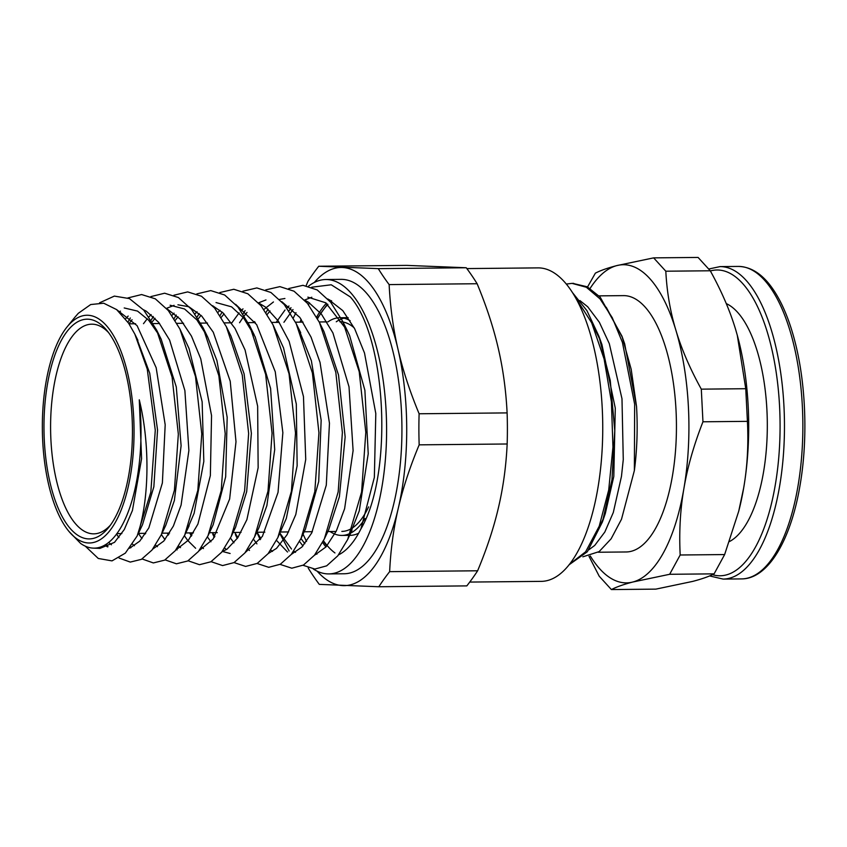 <?xml version="1.0" encoding="UTF-8"?>
<svg xmlns="http://www.w3.org/2000/svg" width="847" height="847" viewBox="0 0 847 847"><rect width="100%" height="100%" fill="white"/><g stroke="black" fill="none" stroke-linecap="round" stroke-linejoin="round"><path stroke-width="1.27" d="M582.852 556.818L599.125 551.619L611.111 538.819L621.507 519.222L634.371 470.54A140.92 56.738 -90.6 0 0 636.542 406.539L624.684 343.882L621.942 336.132L631.184 369.271L636.542 406.539M622.407 337.413L606.219 307.228M590.084 288.446A159.088 64.054 89.4 0 1 616.849 265.587A159.088 64.054 89.4 0 1 675.895 330.256A159.088 64.054 89.4 0 1 683.91 488.465A159.088 64.054 89.4 0 1 632.868 582.005A159.088 64.054 89.4 0 1 590.317 556.003M598.247 552.233L626.113 551.969A128.183 51.603 -90.6 0 0 672.433 475.898A128.183 51.603 -90.6 0 0 623.593 295.624L598.998 295.868M575.293 297.149L591.682 322.834L604.102 358.98L611.418 401.88L612.953 447.121L608.707 490.021L599.231 526.167L585.616 551.81L569.396 564.324M566.378 284.052L572.032 283.374L586.357 287.249L600.004 298.864L612.233 317.614L622.418 342.389L634.657 404.231L634.371 470.54M572.837 293.041L586.971 310.711L598.882 336.164L610.264 380.547L614.763 430.583L611.968 479.815L602.429 521.943L587.352 551.736L568.972 564.864M572.773 283.385L587.225 286.794L600.163 297.106L621.942 336.132M590.518 320.399L600.407 340.515M598.882 336.164L601.931 344.538L615.282 408.148L613.8 476.469L605.309 513.526L602.429 521.943M603.869 517.538L595.907 534.266M588.824 549.788L594.7 545.457L604.822 532.043L613.302 512.499L621.465 476.395L623.276 459.603L621.984 398.736L609.3 343.638L599.369 322.305L587.712 306.783L579.909 300.558M710.273 270.775C721.612 291.326 730.082 310.965 735.683 329.674L737.282 335.221L745.752 388.709L701.305 389.154C689.956 368.593 681.486 348.964 675.895 330.256C670.231 311.548 666.875 291.866 665.816 271.209L710.273 270.775L698.087 257.435L653.64 257.869L616.849 265.587C607.564 268.001 600.417 270.532 595.377 273.147L587.543 286.964M589.004 556.331L599.221 576.225L611.396 589.565C616.436 586.95 623.593 584.43 632.868 582.005L669.659 574.287L714.106 573.853C709.077 576.468 701.919 578.999 692.645 581.413L655.853 589.131L611.396 589.565M683.91 488.465C687.478 467.332 693.831 445.109 702.957 421.785L747.414 421.351C748.579 444.569 747.34 466.75 743.687 487.883L738.732 511.175L724.64 554.563L680.183 554.997C679.019 531.778 680.257 509.598 683.91 488.465M669.659 574.287L680.183 554.997M724.64 554.563L714.106 573.853M702.957 421.785L701.305 389.154M745.752 388.709L747.414 421.351M665.816 271.209L653.64 257.869M738.732 511.175L739.018 510.063A159.088 64.054 -90.6 0 0 743.687 487.883A159.088 64.054 -90.6 0 0 737.303 335.306A159.088 64.054 -90.6 0 0 737.292 335.264M729.468 541.551A121.248 48.808 -90.6 0 0 763.518 472.16A121.248 48.808 -90.6 0 0 726.271 303.597M74.769 317.392L78.284 313.326L90.703 304.539L103.705 303.215L116.611 309.589L128.606 323.215L134.821 334.089L147.251 369.07L155.276 430.223L150.819 492.202L137.172 535.929C148.659 503.552 150.872 447.237 139.279 399.805A119.141 47.961 89.4 0 1 93.234 548.125A119.141 47.961 89.4 0 1 80.634 543.456L69.041 531.524A113.879 45.844 -90.6 0 0 134.038 428.603A113.879 45.844 -90.6 0 0 67.029 326.984A113.879 45.844 -90.6 0 0 42.35 424.485A113.879 45.844 -90.6 0 0 65.441 526.749A113.879 45.844 -90.6 0 0 69.041 531.524M137.172 535.939L125.324 553.144L112.005 560.883L98.284 558.469L85.303 546.177M99.586 302.813L114.345 296.101L129.422 298.599L143.81 310.182L156.6 330.002L172.1 377.18L178.336 434.183L174.418 490.201L161.375 534.626L152.005 550.052L141.438 559.338L130.279 562.08L119.109 558.057M107.961 546.739L106.224 544.187M127.918 297.932L141.608 294.544L155.319 298.832L168.309 310.542L179.903 329.028L195.498 376.555L201.766 433.929L197.827 490.349L184.71 535.135L175.255 550.719L164.614 560.153L153.349 562.937L142.084 558.967M130.925 547.702L130.491 547.088M127.918 322.188L130.332 317.985M150.893 296.598L164.636 293.21L178.41 297.551L191.475 309.303L203.121 327.863L218.865 375.761L225.196 433.653L221.226 490.604L207.981 535.802L198.463 551.461L187.759 560.979L176.43 563.806L165.091 559.878M145.356 533.906L145.091 533.335M151.137 320.198L153.286 316.513M173.857 295.254L187.674 291.897L201.512 296.259L214.64 308.096L226.35 326.709L242.253 375.03L248.637 433.473L244.603 490.942L231.199 536.532L221.639 552.244L210.882 561.794L199.5 564.695L188.108 560.778M177.044 549.925L176.472 549.152M168.341 535.071L167.441 533.123M174.09 318.641L176.24 315.02M196.832 293.898L210.755 290.595L224.688 295.01L237.901 306.985L249.685 325.767L265.662 374.448L272.067 433.283L268.001 491.133L254.524 537.051L244.889 552.953L234.047 562.599L222.581 565.574L211.094 561.677M191.306 536.225L189.77 532.901M197.065 317.096L199.172 313.559M219.807 292.564L233.814 289.261L247.832 293.761L261.109 305.799L272.967 324.74L289.039 373.749L295.497 432.986L291.421 491.271L277.848 537.58L268.15 553.62L257.223 563.414L245.651 566.431L234.068 562.588M214.28 537.39L212.692 533.949M220.051 315.55L222.147 312.077M242.782 291.241L256.842 287.927L270.924 292.48L284.264 304.549L296.175 323.554L312.405 372.976L318.938 432.764L314.809 491.599L301.087 538.321L291.326 554.393L280.346 564.24L268.732 567.31L257.086 563.488M237.255 538.512L235.381 534.542M243.015 314.025L245.09 310.616M265.746 289.886L279.891 286.625L294.036 291.199L307.45 303.374L319.425 322.432L335.804 372.267L342.379 432.563L338.186 491.885L324.337 538.978L314.523 555.156L303.491 565.044L291.802 568.199L280.092 564.388M260.241 539.666L256.81 532.244L264.836 532.16M265.979 312.49L268.044 309.134M288.732 288.541L302.972 285.312L317.223 289.949L330.722 302.273L342.77 321.521L359.213 371.695L365.798 432.362L361.595 492.054L347.672 539.486L337.784 555.844L326.656 565.849L314.872 569.057L303.067 565.288M289.113 550.952L279.796 533.472M288.954 310.955L290.987 307.673M311.707 287.218L331.241 284.783L350.277 296.905C386.401 337.011 393.537 473.865 360.928 528.888L374.353 477.38L375.803 413.537L364.506 353.03L354.692 328.795L342.791 310.627L327.874 298.959M293.263 318.017L295.995 312.659M136.356 337.307L149.718 373.167L157.553 430.064L153.858 486.75L142.518 524.674L138.093 534.023M107.58 546.908L104.647 545.15M124.213 307.959L137.521 311.093L148.723 320.261L158.897 334.883M156.6 330.002L161.195 339.276L176.292 386.963L181.11 445.734L174.376 500.503L165.8 525.267L161.375 534.626M118.961 537.559L116.494 534.065M125.494 318.843L128.162 316.058M179.903 329.028L189.061 348.551L202.137 401.764L203.82 461.414L194.132 513.261L186.901 530.19M141.968 538.607L138.379 533.43M143.492 323.681L147.283 318.716M148.934 316.852L151.126 314.608M170.12 305.238L184.54 308.964L196.896 319.912L207.706 337.106L216.906 360.504L227.176 417.317L225.673 476.808L213.169 524.759L207.981 535.802M164.964 539.687L161.396 534.595M171.92 315.37L174.09 313.168M226.35 326.709L230.924 335.931L244.105 373.876L251.379 433.357L246.689 491.631L235.593 527.226L233.401 531.577M195.625 548.263L187.716 540.45L184.413 535.77M194.926 313.888L197.065 311.738M216.038 302.548L231.57 306.836L243.555 317.869L255.127 336.767L270.595 388.466L274.703 449.609L266.879 505.617L258.896 527.787L254.524 537.051M230.119 553.493L222.295 551.429M210.956 541.794L207.43 536.945M217.923 312.405L220.051 310.298M272.967 324.74L283.544 347.937L296.302 404.019L297.149 465.776L286.307 518.491L277.848 537.58M233.952 542.821L230.458 538.078M231.877 322.813L239.098 312.892M240.897 310.934L243.004 308.869M298.43 328.329L311.368 360.727L321.161 420.271L318.705 481.572L305.449 529.089L301.087 538.321M256.937 543.88L253.475 539.211M254.026 322.591L254.64 321.585M263.893 309.462L273.443 301.966M279.616 299.393L284.899 298.493M321.691 327.228L323.956 331.558L338.504 374.914L345.142 436.946L339.403 496.702L328.689 529.767M287.535 552.022L276.493 540.365M276.164 322.379L285.016 310.002M286.9 307.99L288.954 306.011M307.853 297.149L325.714 302.781L347.281 330.616L349.642 335.624L364.888 390.298L368.223 453.759L359.266 510.879L349.832 534.637M302.94 545.944L299.52 541.498M322.601 542.504A134.557 54.176 -90.6 0 0 325.957 546.982M329.748 299.859A134.557 54.176 -90.6 0 0 329.155 300.399M326.349 303.247A134.557 54.176 -90.6 0 0 316.64 317.127M311.812 297.244L304.571 300.05M293.009 309.536L283.925 322.294M279.933 533.176L291.506 549.036M293.814 551.058L295.529 552.339M314.428 555.293L326.042 546.887L336.312 531.016L344.613 508.719L353.104 450.615L349.017 386.814L332.913 332.913L321.352 314.015L308.297 302.093L304.782 300.272M270.034 310.987L267.207 314.406M257.065 532.244L260.887 538.734M270.765 550.074L272.522 551.397M291.294 554.436L302.019 546.94L311.696 532.985L326.286 485.183L329.462 423.267L320.028 362.389L311.05 337.127L299.859 317.456L281.776 301.659M265.969 299.933L258.557 302.824M247.017 312.437L244.201 315.889M243.131 317.339L239.553 322.739M234.788 532.456L237.869 537.623M247.726 549.1L249.494 550.455M268.224 553.525L276.546 548.358L287.048 534.753L295.804 514.521L305.735 459.423L303.47 396.587L289.134 341.373L278.314 321.045L265.81 307.281L258.716 302.993M224.053 313.888L221.215 317.392M212.544 532.678L214.852 536.543M224.688 548.115L226.509 549.512M245.143 552.646L262.411 536.373L278.038 492.414L282.856 432.679L275.264 371.801L256.683 324.666L235.625 304.327M201.046 315.349L198.198 318.906M190.31 532.89L191.835 535.431M201.628 547.13L203.46 548.57M222.041 551.757L227.081 549.131L237.753 537.792L246.89 519.656L258.144 467.766L257.647 406.211L245.09 350.033L235.021 328.435L223.11 312.967L212.586 305.693M178.071 316.799L175.191 320.42M168.077 533.112L168.818 534.33M178.59 546.135L180.475 547.617M198.929 550.868L213.116 539.052L229.632 499.052L235.995 441.763L230.215 381.214L213.275 332.215L201.692 316.016L188.881 306.741L177.934 304.793M174.08 305.344L166.467 308.372M155.065 318.26L152.195 321.934M155.541 545.161L157.436 546.675M175.837 549.999L188.447 540.121L197.902 524.113L210.352 475.612L211.549 415.623L200.76 358.832L191.475 336.132L180.21 319.107L166.488 308.393M132.079 319.711L128.956 323.745M132.503 544.166L134.429 545.733M152.767 549.078L163.799 541.042L173.381 526.061L181.089 505.087L188.892 450.456L184.879 390.562L169.601 340.039L158.675 322.358L146.351 311.241L143.387 309.706M120.475 311.135L119.247 311.887M108.628 542.419L111.423 544.78M129.633 548.221L139.744 541.148L148.85 527.893L162.38 482.928L165.186 424.792L156.166 367.714L137.087 325.65L116.833 309.758M96.717 547.945L99.957 548.39L114.514 542.345L124.297 529.513L132.428 510.476L141.576 458.735L139.279 399.805M301.013 538.459A130.618 52.588 -90.6 0 0 304.867 543.658M315.783 553.536A130.618 52.588 -90.6 0 0 316.916 554.192M338.546 554.859A130.618 52.588 -90.6 0 0 360.928 528.888M313.263 568.962A147.198 59.258 -90.6 0 0 328.774 573.906A147.198 59.258 -90.6 0 0 386.581 426.126A147.198 59.258 -90.6 0 0 325.883 279.521A147.198 59.258 -90.6 0 0 308.53 286.191M406.729 265.386L466.252 267.758L378.27 268.626L318.747 266.244L406.729 265.386M466.252 267.758A426.888 202.115 -166.9 0 1 477.126 283.734C486.485 306.286 493.526 327.8 498.248 348.255C503.023 368.72 505.977 390.266 507.109 412.902L419.117 413.77C409.757 391.219 402.717 369.705 397.995 349.239C393.22 328.784 390.266 307.228 389.133 284.592A426.888 202.115 -166.9 0 1 378.27 268.626M389.133 284.592L477.126 283.734M477.623 570.783A426.888 188.563 -13.1 0 1 466.813 585.891L378.821 586.749A426.888 188.563 -13.1 0 1 389.641 571.651C390.689 549.512 393.569 528.39 398.27 508.306C402.928 488.221 409.895 467.068 419.17 444.844L507.162 443.987C506.114 466.125 503.234 487.237 498.523 507.321C493.875 527.406 486.909 548.56 477.623 570.783L389.641 571.651M308.181 567.797L308.435 568.401A426.888 202.115 13.1 0 0 319.298 584.377L378.821 586.749M419.17 444.844A426.888 390.679 -87.7 0 1 419.117 413.77M507.109 412.902A426.888 390.679 -87.7 0 1 507.162 443.987M318.747 266.244A426.888 188.563 166.9 0 0 307.937 281.352L306.159 285.672M314.322 282.475A159.088 64.054 89.4 0 1 342.379 267.493A159.088 64.054 89.4 0 1 397.995 349.239A159.088 64.054 89.4 0 1 398.27 508.306A159.088 64.054 89.4 0 1 342.929 585.626A159.088 64.054 89.4 0 1 317.149 571.174M306.54 541.434A147.198 59.258 89.4 0 1 303.078 534.108M300.029 322.146A147.198 59.258 89.4 0 1 301.183 319.308M308.456 304.634A147.198 59.258 89.4 0 1 309.515 302.855M325.883 279.521L341.214 279.362A147.198 59.258 89.4 0 1 401.912 425.977A147.198 59.258 89.4 0 1 344.094 573.758L328.774 573.906M66.246 523.298A109.856 44.224 -90.6 0 0 108.617 527.522A109.856 44.224 -90.6 0 0 132.428 428.624A109.856 44.224 -90.6 0 0 106.68 330.214A109.856 44.224 -90.6 0 0 48.861 376.82A109.856 44.224 -90.6 0 0 66.246 523.298M108.564 332.585A104.837 42.202 -90.6 0 0 91.772 324.179A104.837 42.202 -90.6 0 0 51.868 401.266A104.837 42.202 -90.6 0 0 71.847 518.946A104.837 42.202 -90.6 0 0 93.826 533.843A104.837 42.202 -90.6 0 0 110.449 525.108M341.839 531.408A104.837 42.202 -90.6 0 0 368.614 506.866M354.215 327.874A104.837 42.202 -90.6 0 0 343.024 322.029M342.516 321.945A104.837 42.202 -90.6 0 0 339.785 321.754M330.044 531.524A108.85 43.822 -90.6 0 0 341.881 535.431A108.85 43.822 -90.6 0 0 365.046 518.491M350.15 320.717A108.85 43.822 -90.6 0 0 340.822 317.752L348.022 317.646A108.85 43.822 -90.6 0 1 348.149 317.646M339.795 317.731A108.85 43.822 -90.6 0 0 339.742 317.731A108.85 43.822 -90.6 0 0 327.99 321.871M349.62 535.346L350.16 535.346A108.85 43.822 -90.6 0 0 358.662 533.187M343.893 318.176A108.85 43.822 -90.6 0 0 341.457 318.948M340.79 319.224A108.85 43.822 -90.6 0 0 336.27 321.786M469.736 582.069L541.169 581.37A156.748 63.102 -90.6 0 0 602.725 424.008A156.748 63.102 -90.6 0 0 538.089 267.885L466.866 268.584M709.606 575.939L723.116 579.083A156.24 62.9 -90.6 0 0 779.579 486.358A156.24 62.9 -90.6 0 0 720.045 266.604L708.812 268.997M710.368 270.945A152.894 61.556 89.4 0 1 767.424 332.522A152.894 61.556 89.4 0 1 775.27 485.024A152.894 61.556 89.4 0 1 712.443 574.679M720.045 266.604L738.436 266.424A156.24 62.9 89.4 0 1 797.969 486.178A156.24 62.9 89.4 0 1 741.506 578.903L723.116 579.083M334.946 552.943A131.963 53.128 89.4 0 1 323.469 540.778M317.53 318.758A131.963 53.128 89.4 0 1 327.895 304.444M330.478 301.977A131.963 53.128 89.4 0 1 331.685 300.96M572.53 283.374L573.715 283.364M599.687 527.289L598.808 527.3M738.436 266.424C755.016 266.879 769.351 279.341 781.453 303.798C786.747 314.608 791.225 327.122 794.888 341.341C806.026 383.935 808.006 439.604 800.023 485.384C790.77 540.672 767.869 579.03 741.506 578.903M67.029 326.984L75.15 316.916M134.821 334.089L137.913 340.314M184.71 535.135L189.114 525.807M203.121 327.863L207.706 337.106M231.199 536.532L235.593 527.226M249.685 325.767L254.248 334.946M296.175 323.554L300.706 332.702M319.425 322.432L323.956 331.558M324.337 538.978L328.689 529.777M342.77 321.521L347.281 330.616M347.672 539.486L352.003 530.307M93.234 548.125L99.957 548.39M326.889 321.881L319.181 321.955M303.046 322.114L295.487 322.188M279.182 322.347L271.781 322.421M255.318 322.58L248.086 322.654M231.411 322.813L224.37 322.887M207.494 323.046L200.633 323.12M183.566 323.279L176.907 323.353M159.585 323.522L153.169 323.586M135.615 323.755L129.009 323.819M336.09 531.461L327.853 531.545M312.363 531.694L304.179 531.778M288.594 531.927L280.484 532.011M241.035 532.392L233.116 532.477M217.245 532.625L209.442 532.71M193.423 532.858L185.747 532.943M169.58 533.102L162.063 533.176M145.726 533.335L138.389 533.398M121.841 533.568L116.822 533.61M349.44 535.357L341.881 535.431M331.05 300.579L330.065 301.468M327.45 304.084L317.339 318.398M323.258 541.201L326.857 545.955"/></g></svg>

